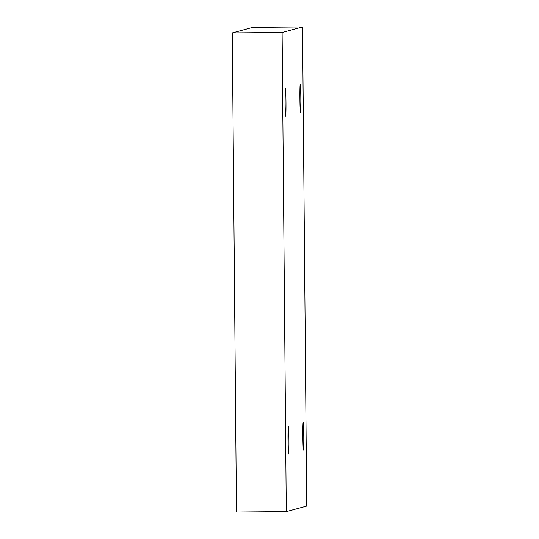 <?xml version="1.0" encoding="UTF-8"?>
<svg xmlns="http://www.w3.org/2000/svg" width="539" height="539" viewBox="0 0 539 539"><rect width="100%" height="100%" fill="white"/><g stroke="black" fill="none" stroke-linecap="round" stroke-linejoin="round"><path stroke-width="0.81" d="M286.29 511.632L306.718 506.067L302.534 26.95L252.71 27.368L232.282 32.933L236.466 512.05L286.29 511.632L282.106 32.515L232.282 32.933M302.534 26.95L282.106 32.515M303.188 422.36A13.846 0.458 -90.5 0 1 303.194 422.36A13.846 0.458 -90.5 0 1 303.767 436.206A13.846 0.458 -90.5 0 1 303.423 450.052A13.846 0.458 -90.5 0 1 302.851 436.273A13.846 0.458 -90.5 0 1 303.188 422.36M288.345 426.403A13.846 0.458 -90.5 0 1 288.352 426.403A13.846 0.458 -90.5 0 1 288.924 440.242A13.846 0.458 -90.5 0 1 288.581 454.094A13.846 0.458 -90.5 0 1 288.008 440.309A13.846 0.458 -90.5 0 1 288.345 426.403M285.394 88.524A13.846 0.458 -90.5 0 1 285.401 88.524A13.846 0.458 -90.5 0 1 285.973 102.37A13.846 0.458 -90.5 0 1 285.636 116.222A13.846 0.458 -90.5 0 1 285.057 102.437A13.846 0.458 -90.5 0 1 285.394 88.524M300.236 84.482A13.846 0.458 -90.5 0 1 300.243 84.482A13.846 0.458 -90.5 0 1 300.816 98.327A13.846 0.458 -90.5 0 1 300.479 112.179A13.846 0.458 -90.5 0 1 299.9 98.394A13.846 0.458 -90.5 0 1 300.236 84.482"/></g></svg>
